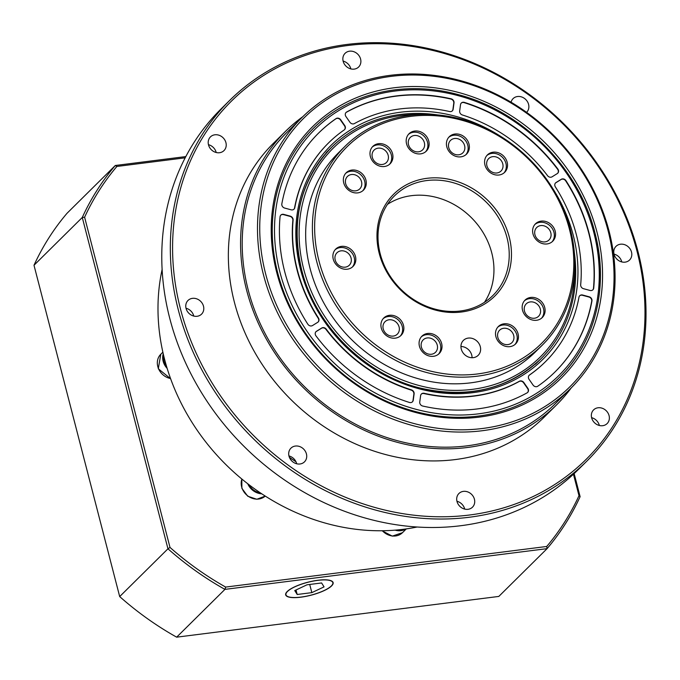 <?xml version="1.0" encoding="UTF-8"?>
<svg xmlns="http://www.w3.org/2000/svg" width="680" height="680" viewBox="0 0 680 680"><rect width="100%" height="100%" fill="white"/><g stroke="black" fill="none" stroke-linecap="round" stroke-linejoin="round"><path stroke-width="1.02" d="M554.88 185.793A3.502 3.051 45.3 0 0 555.356 186.881A154.037 134.181 -134.7 0 1 580.678 284.793A3.502 3.051 45.3 0 0 580.779 285.931A3.502 3.051 45.3 0 0 583.516 288.694L590.019 290.453A3.502 3.051 45.3 0 0 592.917 289.774A3.502 3.051 45.3 0 0 593.725 288.031A168.045 146.379 45.3 0 0 565.956 180.659A3.502 3.051 45.3 0 0 561.272 179.291L556.053 182.529A3.502 3.051 45.3 0 0 555.586 182.903A3.502 3.051 45.3 0 0 554.88 185.793M459.748 112.251A3.502 3.051 45.3 0 0 462.34 114.971A154.037 134.181 -134.7 0 1 547.562 175.695A3.502 3.051 45.3 0 0 552.075 176.817L557.294 173.57A3.502 3.051 45.3 0 0 557.762 173.204A3.502 3.051 45.3 0 0 557.821 168.98A168.045 146.379 45.3 0 0 464.355 102.391A3.502 3.051 45.3 0 0 461.32 103.028A3.502 3.051 45.3 0 0 460.53 104.635L459.663 110.976A3.502 3.051 45.3 0 0 459.748 112.251M345.38 115.337A3.502 3.051 45.3 0 0 345.942 116.552L349.928 122.272A3.502 3.051 45.3 0 0 354.407 123.581A154.037 134.181 -134.7 0 1 449.616 111.545A3.502 3.051 45.3 0 0 452.37 110.831A3.502 3.051 45.3 0 0 453.16 109.217L454.027 102.884A3.502 3.051 45.3 0 0 451.069 98.804A168.045 146.379 45.3 0 0 346.673 112.005A3.502 3.051 45.3 0 0 346.086 112.446A3.502 3.051 45.3 0 0 345.38 115.337M281.894 205.292A3.502 3.051 45.3 0 0 284.631 208.054L291.133 209.814A3.502 3.051 45.3 0 0 294.032 209.134A3.502 3.051 45.3 0 0 294.797 207.663A154.037 134.181 -134.7 0 1 328.517 142.953A154.037 134.181 -134.7 0 1 344.216 129.914A3.502 3.051 45.3 0 0 344.573 129.617A3.502 3.051 45.3 0 0 344.717 125.511L340.731 119.791A3.502 3.051 45.3 0 0 336.022 118.618A168.045 146.379 45.3 0 0 318.665 132.999A168.045 146.379 45.3 0 0 281.834 203.881A3.502 3.051 45.3 0 0 281.894 205.292M284.707 271.668A168.045 146.379 45.3 0 0 307.827 324.19A3.502 3.051 45.3 0 0 312.511 325.55L317.721 322.311A3.502 3.051 45.3 0 0 318.197 321.938A3.502 3.051 45.3 0 0 318.427 317.959A154.037 134.181 -134.7 0 1 297.389 270.062A154.037 134.181 -134.7 0 1 293.106 220.048A3.502 3.051 45.3 0 0 290.267 216.146L283.755 214.387A3.502 3.051 45.3 0 0 280.865 215.067A3.502 3.051 45.3 0 0 280.058 216.809A168.045 146.379 45.3 0 0 284.707 271.668M318.07 322.056A3.502 3.051 45.3 0 0 318.18 318.206A154.037 134.181 -134.7 0 1 297.143 270.308A154.037 134.181 -134.7 0 1 292.859 220.286A3.502 3.051 45.3 0 0 290.028 216.385L283.517 214.633A3.502 3.051 45.3 0 0 280.747 215.194M315.316 334.526A3.502 3.051 45.3 0 0 315.962 335.869A168.045 146.379 45.3 0 0 409.428 402.45A3.502 3.051 45.3 0 0 412.462 401.812A3.502 3.051 45.3 0 0 413.253 400.205L414.12 393.865A3.502 3.051 45.3 0 0 411.442 389.87A154.037 134.181 -134.7 0 1 326.221 329.146A3.502 3.051 45.3 0 0 321.708 328.032L316.489 331.271A3.502 3.051 45.3 0 0 316.022 331.636A3.502 3.051 45.3 0 0 315.316 334.526M528.505 378.114A3.502 3.051 45.3 0 0 529.065 379.329L533.052 385.05A3.502 3.051 45.3 0 0 537.761 386.223A168.045 146.379 45.3 0 0 555.118 371.841A168.045 146.379 45.3 0 0 591.948 300.959A3.502 3.051 45.3 0 0 589.152 296.786L582.641 295.026A3.502 3.051 45.3 0 0 579.751 295.707A3.502 3.051 45.3 0 0 578.977 297.177A154.037 134.181 -134.7 0 1 545.266 361.887A154.037 134.181 -134.7 0 1 529.567 374.926A3.502 3.051 45.3 0 0 529.21 375.224A3.502 3.051 45.3 0 0 528.505 378.114M419.832 403.24A3.502 3.051 45.3 0 0 422.714 406.036A168.045 146.379 45.3 0 0 527.111 392.836A3.502 3.051 45.3 0 0 527.697 392.394A3.502 3.051 45.3 0 0 527.841 388.288L523.855 382.568A3.502 3.051 45.3 0 0 519.367 381.259A154.037 134.181 -134.7 0 1 424.167 393.295A3.502 3.051 45.3 0 0 421.413 394.009A3.502 3.051 45.3 0 0 420.623 395.624L419.755 401.957A3.502 3.051 45.3 0 0 419.832 403.24M527.569 392.513A3.502 3.051 45.3 0 0 527.595 388.535L523.608 382.806A3.502 3.051 45.3 0 0 519.129 381.497A154.037 134.181 -134.7 0 1 423.921 393.541A3.502 3.051 45.3 0 0 421.294 394.137M545.148 362.006A154.037 134.181 -134.7 0 1 545.02 362.125A154.037 134.181 -134.7 0 1 529.321 375.173A3.502 3.051 45.3 0 0 529.091 375.351M554.999 371.96A168.045 146.379 45.3 0 0 591.711 301.206A3.502 3.051 45.3 0 0 588.914 297.024L582.403 295.273A3.502 3.051 45.3 0 0 579.632 295.834M412.335 401.931A3.502 3.051 45.3 0 0 413.006 400.444L413.874 394.111A3.502 3.051 45.3 0 0 411.204 390.107A154.037 134.181 -134.7 0 1 325.975 329.383A3.502 3.051 45.3 0 0 321.462 328.27L316.251 331.508A3.502 3.051 45.3 0 0 315.902 331.763M344.445 129.736A3.502 3.051 45.3 0 0 344.471 125.749L340.484 120.029A3.502 3.051 45.3 0 0 335.775 118.864A168.045 146.379 45.3 0 0 318.546 133.127M293.904 209.253A3.502 3.051 45.3 0 0 294.559 207.91A154.037 134.181 -134.7 0 1 328.27 143.2A154.037 134.181 -134.7 0 1 328.398 143.072M452.242 110.95A3.502 3.051 45.3 0 0 452.914 109.463L453.781 103.122A3.502 3.051 45.3 0 0 450.831 99.042A168.045 146.379 45.3 0 0 346.426 112.251A3.502 3.051 45.3 0 0 345.967 112.574M557.634 173.315A3.502 3.051 45.3 0 0 557.575 169.218A168.045 146.379 45.3 0 0 464.108 102.629A3.502 3.051 45.3 0 0 461.202 103.147M592.79 289.892A3.502 3.051 45.3 0 0 593.479 288.269A168.045 146.379 45.3 0 0 565.709 180.897A3.502 3.051 45.3 0 0 561.034 179.537L555.815 182.775A3.502 3.051 45.3 0 0 555.466 183.031M480.301 346.673A10.506 9.146 45.3 0 0 473.034 338.674A10.506 9.146 45.3 0 0 463.394 340.408A10.506 9.146 45.3 0 0 461.278 349.078A10.506 9.146 45.3 0 0 468.537 357.068A10.506 9.146 45.3 0 0 478.176 355.334A10.506 9.146 45.3 0 0 480.301 346.673M472.073 357.731A10.506 9.146 45.3 0 0 471.741 355.138A10.506 9.146 45.3 0 0 460.946 346.486M513.689 335.427A8.755 7.625 45.3 0 0 507.637 328.772A8.755 7.625 45.3 0 0 499.604 330.208A8.755 7.625 45.3 0 0 497.837 337.433A8.755 7.625 45.3 0 0 503.88 344.089A8.755 7.625 45.3 0 0 511.921 342.652A8.755 7.625 45.3 0 0 513.689 335.427M540.328 309.069A8.755 7.625 45.3 0 0 534.276 302.404A8.755 7.625 45.3 0 0 526.244 303.85A8.755 7.625 45.3 0 0 524.476 311.066A8.755 7.625 45.3 0 0 530.527 317.73A8.755 7.625 45.3 0 0 538.56 316.285A8.755 7.625 45.3 0 0 540.328 309.069M550.8 232.738A8.755 7.625 45.3 0 0 544.748 226.083A8.755 7.625 45.3 0 0 536.715 227.519A8.755 7.625 45.3 0 0 534.947 234.745A8.755 7.625 45.3 0 0 540.991 241.4A8.755 7.625 45.3 0 0 549.032 239.963A8.755 7.625 45.3 0 0 550.8 232.738M502.767 163.812A8.755 7.625 45.3 0 0 496.714 157.148A8.755 7.625 45.3 0 0 488.682 158.593A8.755 7.625 45.3 0 0 486.914 165.818A8.755 7.625 45.3 0 0 492.958 172.474A8.755 7.625 45.3 0 0 500.998 171.037A8.755 7.625 45.3 0 0 502.767 163.812M464.601 145.647A8.755 7.625 45.3 0 0 458.558 138.983A8.755 7.625 45.3 0 0 450.517 140.429A8.755 7.625 45.3 0 0 448.749 147.645A8.755 7.625 45.3 0 0 454.801 154.309A8.755 7.625 45.3 0 0 462.833 152.864A8.755 7.625 45.3 0 0 464.601 145.647M424.363 142.656A8.755 7.625 45.3 0 0 418.31 136A8.755 7.625 45.3 0 0 410.278 137.445A8.755 7.625 45.3 0 0 408.51 144.661A8.755 7.625 45.3 0 0 414.562 151.326A8.755 7.625 45.3 0 0 422.594 149.881A8.755 7.625 45.3 0 0 424.363 142.656M388.17 155.312A8.755 7.625 45.3 0 0 382.118 148.648A8.755 7.625 45.3 0 0 374.085 150.093A8.755 7.625 45.3 0 0 372.317 157.318A8.755 7.625 45.3 0 0 378.369 163.974A8.755 7.625 45.3 0 0 386.401 162.537A8.755 7.625 45.3 0 0 388.17 155.312M361.522 181.67A8.755 7.625 45.3 0 0 355.478 175.015A8.755 7.625 45.3 0 0 347.446 176.46A8.755 7.625 45.3 0 0 345.67 183.677A8.755 7.625 45.3 0 0 351.721 190.34A8.755 7.625 45.3 0 0 359.754 188.895A8.755 7.625 45.3 0 0 361.522 181.67M351.058 258A8.755 7.625 45.3 0 0 345.006 251.337A8.755 7.625 45.3 0 0 336.974 252.781A8.755 7.625 45.3 0 0 335.206 260.006A8.755 7.625 45.3 0 0 341.258 266.662A8.755 7.625 45.3 0 0 349.291 265.225A8.755 7.625 45.3 0 0 351.058 258M399.092 326.927A8.755 7.625 45.3 0 0 393.04 320.272A8.755 7.625 45.3 0 0 385.007 321.708A8.755 7.625 45.3 0 0 383.24 328.933A8.755 7.625 45.3 0 0 389.291 335.589A8.755 7.625 45.3 0 0 397.324 334.152A8.755 7.625 45.3 0 0 399.092 326.927M437.248 345.091A8.755 7.625 45.3 0 0 431.197 338.436A8.755 7.625 45.3 0 0 423.164 339.881A8.755 7.625 45.3 0 0 421.396 347.098A8.755 7.625 45.3 0 0 427.448 353.762A8.755 7.625 45.3 0 0 435.481 352.317A8.755 7.625 45.3 0 0 437.248 345.091M468.996 144.032A12.257 10.676 45.3 0 0 460.53 134.708A12.257 10.676 45.3 0 0 449.276 136.731A12.257 10.676 45.3 0 0 446.802 146.838A12.257 10.676 45.3 0 0 455.277 156.162A12.257 10.676 45.3 0 0 466.522 154.147A12.257 10.676 45.3 0 0 468.996 144.032M465.885 154.717A12.257 10.676 45.3 0 0 467.772 145.239A12.257 10.676 45.3 0 0 448.698 137.36M428.757 141.049A12.257 10.676 45.3 0 0 420.291 131.725A12.257 10.676 45.3 0 0 409.037 133.748A12.257 10.676 45.3 0 0 406.563 143.854A12.257 10.676 45.3 0 0 415.029 153.179A12.257 10.676 45.3 0 0 426.284 151.156A12.257 10.676 45.3 0 0 428.757 141.049M425.646 151.733A12.257 10.676 45.3 0 0 427.533 142.256A12.257 10.676 45.3 0 0 408.459 134.376M392.564 153.697A12.257 10.676 45.3 0 0 384.089 144.373A12.257 10.676 45.3 0 0 372.844 146.395A12.257 10.676 45.3 0 0 370.37 156.51A12.257 10.676 45.3 0 0 378.837 165.827A12.257 10.676 45.3 0 0 390.082 163.812A12.257 10.676 45.3 0 0 392.564 153.697M389.445 164.39A12.257 10.676 45.3 0 0 391.34 154.912A12.257 10.676 45.3 0 0 372.257 147.033M365.916 180.064A12.257 10.676 45.3 0 0 357.45 170.739A12.257 10.676 45.3 0 0 346.205 172.762A12.257 10.676 45.3 0 0 343.723 182.869A12.257 10.676 45.3 0 0 352.197 192.194A12.257 10.676 45.3 0 0 363.443 190.17A12.257 10.676 45.3 0 0 365.916 180.064M362.805 190.748A12.257 10.676 45.3 0 0 364.692 181.271A12.257 10.676 45.3 0 0 345.618 173.392M355.453 256.385A12.257 10.676 45.3 0 0 346.978 247.07A12.257 10.676 45.3 0 0 335.733 249.084A12.257 10.676 45.3 0 0 333.26 259.199A12.257 10.676 45.3 0 0 341.725 268.515A12.257 10.676 45.3 0 0 352.971 266.5A12.257 10.676 45.3 0 0 355.453 256.385M352.333 267.078A12.257 10.676 45.3 0 0 354.229 257.601A12.257 10.676 45.3 0 0 335.147 249.722M403.486 325.32A12.257 10.676 45.3 0 0 395.012 315.996A12.257 10.676 45.3 0 0 383.767 318.01A12.257 10.676 45.3 0 0 381.293 328.125A12.257 10.676 45.3 0 0 389.759 337.45A12.257 10.676 45.3 0 0 401.004 335.427A12.257 10.676 45.3 0 0 403.486 325.32M400.367 336.005A12.257 10.676 45.3 0 0 402.262 326.527A12.257 10.676 45.3 0 0 383.18 318.648M441.643 343.485A12.257 10.676 45.3 0 0 433.168 334.161A12.257 10.676 45.3 0 0 421.923 336.183A12.257 10.676 45.3 0 0 419.45 346.29A12.257 10.676 45.3 0 0 427.916 355.615A12.257 10.676 45.3 0 0 439.169 353.591A12.257 10.676 45.3 0 0 441.643 343.485M438.523 354.17A12.257 10.676 45.3 0 0 440.419 344.692A12.257 10.676 45.3 0 0 421.345 336.812M518.075 333.82A12.257 10.676 45.3 0 0 509.609 324.496A12.257 10.676 45.3 0 0 498.363 326.51A12.257 10.676 45.3 0 0 495.881 336.625A12.257 10.676 45.3 0 0 504.356 345.95A12.257 10.676 45.3 0 0 515.601 343.927A12.257 10.676 45.3 0 0 518.075 333.82M514.964 344.505A12.257 10.676 45.3 0 0 516.86 335.027A12.257 10.676 45.3 0 0 497.777 327.148M544.722 307.453A12.257 10.676 45.3 0 0 536.248 298.129A12.257 10.676 45.3 0 0 525.002 300.152A12.257 10.676 45.3 0 0 522.529 310.258A12.257 10.676 45.3 0 0 530.995 319.583A12.257 10.676 45.3 0 0 542.249 317.569A12.257 10.676 45.3 0 0 544.722 307.453M541.603 318.138A12.257 10.676 45.3 0 0 543.498 308.661A12.257 10.676 45.3 0 0 524.424 300.781M507.152 162.197A12.257 10.676 45.3 0 0 498.687 152.881A12.257 10.676 45.3 0 0 487.441 154.895A12.257 10.676 45.3 0 0 484.959 165.01A12.257 10.676 45.3 0 0 493.433 174.327A12.257 10.676 45.3 0 0 504.679 172.312A12.257 10.676 45.3 0 0 507.152 162.197M504.041 172.89A12.257 10.676 45.3 0 0 505.937 163.412A12.257 10.676 45.3 0 0 486.854 155.533M555.186 231.132A12.257 10.676 45.3 0 0 546.72 221.807A12.257 10.676 45.3 0 0 535.475 223.822A12.257 10.676 45.3 0 0 532.992 233.937A12.257 10.676 45.3 0 0 541.467 243.261A12.257 10.676 45.3 0 0 552.712 241.238A12.257 10.676 45.3 0 0 555.186 231.132M552.075 241.816A12.257 10.676 45.3 0 0 553.971 232.339A12.257 10.676 45.3 0 0 534.888 224.459M456.943 501.262A9.63 8.389 -134.7 0 1 464.652 508.912A9.63 8.389 -134.7 0 1 464.695 509.09M456.986 501.44A9.63 8.389 -134.7 0 1 458.932 493.502A9.63 8.389 -134.7 0 1 467.772 491.912A9.63 8.389 -134.7 0 1 474.427 499.239A9.63 8.389 -134.7 0 1 472.481 507.178A9.63 8.389 -134.7 0 1 463.641 508.767A9.63 8.389 -134.7 0 1 456.986 501.44M591.6 417.664A9.63 8.389 -134.7 0 1 599.301 425.315A9.63 8.389 -134.7 0 1 599.343 425.493M591.642 417.843A9.63 8.389 -134.7 0 1 593.589 409.896A9.63 8.389 -134.7 0 1 602.42 408.306A9.63 8.389 -134.7 0 1 609.076 415.633A9.63 8.389 -134.7 0 1 607.13 423.58A9.63 8.389 -134.7 0 1 598.298 425.161A9.63 8.389 -134.7 0 1 591.642 417.843M614.031 254.107A9.63 8.389 -134.7 0 1 621.733 261.757A9.63 8.389 -134.7 0 1 621.784 261.936M614.074 254.286A9.63 8.389 -134.7 0 1 616.02 246.338A9.63 8.389 -134.7 0 1 624.861 244.749A9.63 8.389 -134.7 0 1 631.508 252.076A9.63 8.389 -134.7 0 1 629.569 260.024A9.63 8.389 -134.7 0 1 620.729 261.604A9.63 8.389 -134.7 0 1 614.074 254.286M511.079 102.212A9.63 8.389 -134.7 0 1 513.086 98.634A9.63 8.389 -134.7 0 1 521.925 97.053A9.63 8.389 -134.7 0 1 528.581 104.371A9.63 8.389 -134.7 0 1 526.635 112.319A9.63 8.389 -134.7 0 1 526.592 112.361M343.102 61.081A9.63 8.389 -134.7 0 1 350.812 68.731A9.63 8.389 -134.7 0 1 350.854 68.909M343.145 61.251A9.63 8.389 -134.7 0 1 345.091 53.312A9.63 8.389 -134.7 0 1 353.931 51.722A9.63 8.389 -134.7 0 1 360.587 59.049A9.63 8.389 -134.7 0 1 358.64 66.997A9.63 8.389 -134.7 0 1 349.8 68.578A9.63 8.389 -134.7 0 1 343.145 61.251M208.445 144.679A9.63 8.389 -134.7 0 1 216.155 152.328A9.63 8.389 -134.7 0 1 216.197 152.507M208.496 144.857A9.63 8.389 -134.7 0 1 210.434 136.909A9.63 8.389 -134.7 0 1 219.275 135.328A9.63 8.389 -134.7 0 1 225.93 142.656A9.63 8.389 -134.7 0 1 223.983 150.594A9.63 8.389 -134.7 0 1 215.152 152.184A9.63 8.389 -134.7 0 1 208.496 144.857M186.014 308.236A9.63 8.389 -134.7 0 1 193.724 315.885A9.63 8.389 -134.7 0 1 193.766 316.064M186.056 308.414A9.63 8.389 -134.7 0 1 188.003 300.466A9.63 8.389 -134.7 0 1 196.843 298.885A9.63 8.389 -134.7 0 1 203.498 306.212A9.63 8.389 -134.7 0 1 201.552 314.151A9.63 8.389 -134.7 0 1 192.712 315.741A9.63 8.389 -134.7 0 1 186.056 308.414M288.949 455.94A9.63 8.389 -134.7 0 1 296.65 463.59A9.63 8.389 -134.7 0 1 296.692 463.769M288.991 456.118A9.63 8.389 -134.7 0 1 290.938 448.171A9.63 8.389 -134.7 0 1 299.769 446.581A9.63 8.389 -134.7 0 1 306.425 453.909A9.63 8.389 -134.7 0 1 304.478 461.856A9.63 8.389 -134.7 0 1 295.647 463.445A9.63 8.389 -134.7 0 1 288.991 456.118M265.685 274.074A189.048 164.67 45.3 0 0 482.426 428.493A189.048 164.67 45.3 0 0 608.098 230.767A189.048 164.67 45.3 0 0 391.357 76.347A189.048 164.67 45.3 0 0 265.685 274.074M609.067 231.175A190.799 166.201 -134.7 0 1 570.52 388.611A190.799 166.201 -134.7 0 1 395.377 420.053A190.799 166.201 -134.7 0 1 263.491 274.881A190.799 166.201 -134.7 0 1 302.039 117.436A190.799 166.201 -134.7 0 1 477.181 85.995A190.799 166.201 -134.7 0 1 609.067 231.175M289.357 457.258A210.052 182.971 45.3 0 0 295.995 461.788M229.602 100.478L221.051 108.953A253.81 221.085 45.3 0 0 169.762 318.393A253.81 221.085 45.3 0 0 345.21 511.513A253.81 221.085 45.3 0 0 578.196 469.693L586.746 461.219A253.81 221.085 -134.7 0 1 353.762 503.047A253.81 221.085 -134.7 0 1 178.313 309.918A253.81 221.085 -134.7 0 1 229.602 100.478A253.81 221.085 -134.7 0 1 462.587 58.65A253.81 221.085 -134.7 0 1 638.035 251.778A253.81 221.085 -134.7 0 1 586.746 461.219M180.514 309.12A252.067 219.564 45.3 0 0 469.498 515.015A252.067 219.564 45.3 0 0 637.058 251.379A252.067 219.564 45.3 0 0 348.075 45.475A252.067 219.564 45.3 0 0 180.514 309.12M276.786 272.672A176.792 154.003 -134.7 0 1 394.306 87.754A176.792 154.003 -134.7 0 1 596.998 232.169A176.792 154.003 -134.7 0 1 479.476 417.087A176.792 154.003 -134.7 0 1 276.786 272.672M313.123 128.631C348.687 92.803 405.442 79.696 459.017 94.843C523.064 111.647 579.088 168.487 594.915 232.738C609.161 286.221 595.417 342.414 559.436 377.417A175.041 152.473 -134.7 0 1 398.752 406.266A175.041 152.473 -134.7 0 1 277.754 273.071A175.041 152.473 -134.7 0 1 313.123 128.631A175.041 152.473 45.3 0 0 277.754 273.071A175.041 152.473 45.3 0 0 398.752 406.266A175.041 152.473 45.3 0 0 559.436 377.417A175.041 152.473 45.3 0 0 594.804 232.976M318.988 261.001A138.286 120.454 45.3 0 0 477.53 373.957A138.286 120.454 45.3 0 0 569.457 229.322A138.286 120.454 45.3 0 0 410.916 116.365A138.286 120.454 45.3 0 0 318.988 261.001M570.427 229.729A140.037 121.983 -134.7 0 1 542.138 345.278A140.037 121.983 -134.7 0 1 413.593 368.356A140.037 121.983 -134.7 0 1 316.795 261.808A140.037 121.983 -134.7 0 1 345.091 146.251A140.037 121.983 -134.7 0 1 473.629 123.173A140.037 121.983 -134.7 0 1 570.427 229.729M379.227 253.385A71.766 62.517 -134.7 0 1 426.938 178.321A71.766 62.517 -134.7 0 1 509.218 236.946A71.766 62.517 -134.7 0 1 461.508 312.001A71.766 62.517 -134.7 0 1 379.227 253.385M507.025 237.745A70.014 60.987 45.3 0 0 458.617 184.467A70.014 60.987 45.3 0 0 394.349 196.01A70.014 60.987 45.3 0 0 380.205 253.784A70.014 60.987 45.3 0 0 428.604 307.062A70.014 60.987 45.3 0 0 492.873 295.528A70.014 60.987 45.3 0 0 507.025 237.745M420.427 114.461A147.033 128.078 45.3 0 0 303.731 269.263A147.033 128.078 45.3 0 0 455.285 390.397A147.033 128.078 45.3 0 0 574.677 270.266M574.404 253.088A148.784 129.6 -134.7 0 1 540.957 358.76A148.784 129.6 -134.7 0 1 404.387 383.282A148.784 129.6 -134.7 0 1 301.537 270.07A148.784 129.6 -134.7 0 1 331.602 147.288A148.784 129.6 -134.7 0 1 437.606 114.911A148.784 129.6 45.3 0 0 331.602 147.288C300.373 180.2 290.394 221.042 301.648 269.832C315.401 325.933 365.406 375.377 421.515 388.356C468.919 398.726 508.733 388.858 540.957 358.76A148.784 129.6 45.3 0 0 574.404 253.088M302.821 116.671A192.55 167.722 45.3 0 0 285.541 131.316L273.317 143.412A192.55 167.722 45.3 0 0 234.413 302.302A192.55 167.722 45.3 0 0 367.506 448.808A192.55 167.722 45.3 0 0 544.255 417.078L556.478 404.982A192.55 167.722 45.3 0 0 571.293 387.838M285.541 131.316A192.55 167.722 45.3 0 0 246.627 290.199A192.55 167.722 45.3 0 0 379.729 436.713A192.55 167.722 45.3 0 0 556.478 404.982M302.039 117.436L286.764 132.557A190.799 166.201 45.3 0 0 248.217 290.003A190.799 166.201 45.3 0 0 380.103 435.175A190.799 166.201 45.3 0 0 555.245 403.733L570.52 388.611M345.091 146.251L338.368 152.906A140.037 121.983 45.3 0 0 310.072 268.455A140.037 121.983 45.3 0 0 406.87 375.012A140.037 121.983 45.3 0 0 535.415 351.934L542.138 345.278M484.466 302.302A70.014 60.987 45.3 0 0 491.75 252.867A70.014 60.987 45.3 0 0 387.481 204.349M162.12 269.425A208.301 181.441 45.3 0 0 164.543 359.15A208.301 181.441 45.3 0 0 417.137 527.009M331.594 585.913A24.505 6.689 165.5 0 0 333.124 582.59A24.505 6.689 165.5 0 0 312.919 581.068A24.505 6.689 165.5 0 0 287.207 591.532A24.505 6.689 165.5 0 0 285.676 594.856A24.505 6.689 165.5 0 0 305.873 596.377A24.505 6.689 165.5 0 0 331.594 585.913M185.172 157.819L116.883 166.456A287.07 250.061 45.3 0 0 84.609 217.226L170 547.425A287.07 250.061 45.3 0 0 225.658 587.078L546.72 546.473A287.07 250.061 45.3 0 0 578.994 495.694L573.444 474.232M574.141 473.586L580.116 496.663A288.822 251.583 -134.7 0 1 547.086 548.641L224.927 589.381L176.656 637.168L498.814 596.428L547.086 548.641L546.72 546.473M34 265.26L119.689 596.581L167.952 548.794L82.272 217.472L34 265.26A288.822 251.583 45.3 0 1 67.031 213.282L115.302 165.495L185.819 156.578M84.609 217.226L82.272 217.472A288.822 251.583 -134.7 0 1 115.302 165.495L116.883 166.456M119.689 596.581A288.822 251.583 45.3 0 0 176.656 637.168M225.658 587.078L224.927 589.381A288.822 251.583 -134.7 0 1 167.952 548.794L170 547.425M580.116 496.663L578.994 495.694M287.47 591.498A24.216 6.613 165.5 0 0 287.385 596.351A24.216 6.613 165.5 0 0 309.289 595.561A24.216 6.613 165.5 0 0 331.33 585.947A24.216 6.613 165.5 0 0 332.35 584.723A24.216 6.613 165.5 0 0 316.175 580.584A24.216 6.613 165.5 0 0 287.47 591.498M294.754 590.571L297.194 594.49L311.831 592.637L324.046 586.874L321.606 582.956L306.969 584.808L294.754 590.571M309.723 584.46L311.831 592.637M296.021 589.976L297.194 594.49M395.139 530.154A14.875 12.963 45.3 0 0 405.807 528.972M398.021 529.899A13.999 12.197 45.3 0 0 402.951 529.354M163.234 353.787A14.875 12.963 45.3 0 0 167.153 368.39M247.741 483.752A14.875 12.963 45.3 0 0 261.783 493.825M163.668 355.623A13.999 12.197 45.3 0 0 163.6 356.023A13.999 12.197 45.3 0 0 166.608 366.571M249.101 484.798A13.999 12.197 45.3 0 0 250.061 486.353A13.999 12.197 45.3 0 0 260.363 492.873M279.956 272.272A173.29 150.952 45.3 0 0 478.635 413.822A173.29 150.952 45.3 0 0 593.827 232.577A173.29 150.952 45.3 0 0 395.148 91.018A173.29 150.952 45.3 0 0 279.956 272.272M553.146 189.125A150.535 131.13 -134.7 0 1 573.223 235.178A150.535 131.13 -134.7 0 1 473.152 392.632A150.535 131.13 -134.7 0 1 300.56 269.662A150.535 131.13 -134.7 0 1 348.398 131.291A150.535 131.13 -134.7 0 1 501.356 136.807M382.364 530.748A14.875 12.963 45.3 0 0 402.492 532.669L392.292 536.129L381.99 530.748M170.612 378.726L158.295 368.764L160.794 354.238A14.875 12.963 45.3 0 0 158.415 368.416A14.875 12.963 45.3 0 0 170.544 378.53M241.876 479.06A14.875 12.963 45.3 0 0 247.996 496.068A14.875 12.963 45.3 0 0 265.251 496.077L256.836 499.264L247.732 496.213L241.876 488.333L241.833 479.026M535.457 364.208L540.957 358.76M326.102 152.737L331.602 147.288M406.291 528.904L402.492 532.669M162.869 352.189L160.794 354.238"/></g></svg>

